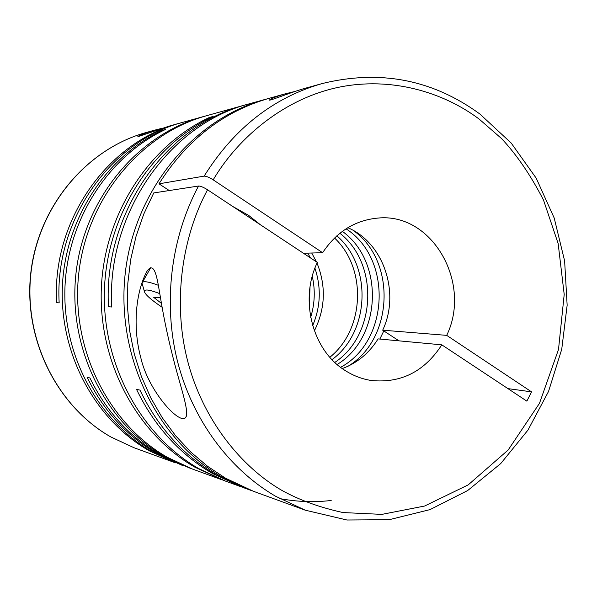 <?xml version="1.0" encoding="UTF-8"?>
<svg xmlns="http://www.w3.org/2000/svg" width="597" height="597" viewBox="0 0 597 597"><rect width="100%" height="100%" fill="white"/><g stroke="black" fill="none" stroke-linecap="round" stroke-linejoin="round"><path stroke-width="0.9" d="M342.305 368.565C357.275 363.021 369.2 353.125 378.088 338.895L441.802 344.842C424.467 371.565 400.968 383.446 371.319 380.49C362.215 379.088 353.633 375.849 345.581 370.774C312.664 350.991 299.082 299.993 317.328 262.449L207.555 189.779C203.562 187.279 200.555 186.025 198.517 186.025L153.757 192.928L143.765 214.069L136.034 236.375L130.698 259.531L127.825 283.224L127.482 307.097L129.653 330.828L134.31 354.066L141.377 376.483L150.735 397.774L162.227 417.654L175.682 435.847L190.891 452.138L207.614 466.332L225.614 478.257L253.441 491.294L305.209 510.174L275.433 496.182C229.054 469.011 192.465 419.743 177.525 361.476C162.869 303.142 170.727 238.158 198.517 186.025M183.458 465.757L156.742 453.481C126.616 435.929 103.408 410.535 87.117 377.282L89.916 377.961C106.303 411.423 129.639 436.974 159.921 454.623L189.286 467.891L163.951 456.071C104.497 422.161 67.252 346.544 76.132 272.075C84.893 197.577 138.31 134.347 203.226 116.639L204.846 116.206M175.503 462.854L149.153 450.75C95.251 419.922 59.596 354.334 62.364 286.679C65.155 219.017 106.079 156.615 162.317 130.347L165.481 129.482C108.953 155.892 67.797 218.689 64.983 286.776C62.192 354.872 98.05 420.863 152.235 451.862L181.772 465.153M242.054 487.122L212.659 473.6C179.749 454.317 154.354 426.213 136.482 389.281L139.952 390.125C157.936 427.31 183.48 455.608 216.584 475.011L244.054 487.876L249.233 489.764L221.569 476.802C156.548 439.534 115.542 355.312 125.37 272.225C135.049 189.1 193.868 118.818 264.732 99.535L266.74 98.99M223.524 480.369L194.973 467.235C136.914 433.885 98.296 362.237 101.341 288.172C104.393 214.107 148.75 145.907 209.346 117.482L213.122 116.445C152.183 145.049 107.55 213.711 104.482 288.291C101.415 362.872 140.265 435.004 198.652 468.555L225.405 481.07L239.979 486.383M264.732 99.535L249.315 103.818C169.339 124.101 106.288 213.398 111.729 307.007L108.49 306.754C103.08 213.801 165.742 125.124 245.27 104.945L206.726 115.669C141.459 133.467 87.729 197.1 78.923 272.083C69.983 347.044 107.445 423.146 167.227 457.25L192.689 469.138L221.577 479.675M191.018 468.511L189.286 467.891M203.226 116.639L183.346 122.176C110.803 140.668 54.252 219.972 59.17 302.895L56.625 302.694C51.73 220.293 107.967 141.474 180.137 123.064L181.607 122.661M180.137 123.064L169.145 126.124L137.832 136.72C138.235 135.676 143.758 133.512 154.392 130.228L161.391 128.467M279.65 498.562C296.858 501.838 314.044 502.48 331.193 500.48M251.374 490.525L249.233 489.764M245.27 104.945L247.151 104.438M140.735 357.446C132.452 326.887 135.728 291.567 147.123 271.023C155.466 259.329 157.809 283.03 161.026 300.933C164.354 320.962 168.861 341.782 174.548 363.401C181.152 388.841 189.839 413.169 185.54 417.661C179.249 424.885 148.101 390.722 140.735 357.446M260.359 224.733L248.703 215.427L232.711 206.435M285.441 93.774L269.046 98.333C223.442 111.438 186.749 139.937 158.989 183.824L204.144 176.115C234.031 128.415 273.366 97.565 322.141 83.565L307.492 87.64C292.888 91.416 270.725 100.684 269.366 100.117C270.62 98.729 275.978 96.61 285.441 93.774L294.702 91.52M204.144 176.115C206.181 176.085 209.196 177.324 213.181 179.839L322.619 252.718L303.418 253.232M169.257 190.54L158.989 183.824M398.975 340.842L382.692 330.186C400.378 293 383.692 242.822 347.835 227.703M383.804 330.917L379.841 339.051M307.709 253.121L310.455 257.897M314.925 268.172C321.38 287.612 320.626 306.776 312.671 325.649M311.724 253.016L316.477 261.882M317.022 263.12C326.223 286.09 325.335 308.671 314.365 330.85M346.044 228.823C392.625 258.598 389.378 341.29 340.603 367.312M353.573 230.629C396.565 261.404 393.527 338.798 348.26 366.11M339.887 233.263C379.192 263.77 376.394 335.074 334.82 362.409M342.365 231.36C384.662 261.658 381.684 337.611 337.133 364.498M210.025 117.945L209.346 117.482M334.521 238.002C367.088 268.426 364.692 329.484 329.842 357.26M336.872 235.815C372.431 266.374 369.856 331.954 332.014 359.633M310.022 287.172L309.276 306.321M312.276 276.321C315.365 290.127 314.828 303.791 310.671 317.313M162.884 130.728L162.317 130.347M441.802 344.842L526.867 401.147L531.531 391.848L446.713 335.365C472.197 282.956 432.079 212.316 377.767 218.092C354.969 220.241 336.581 231.778 322.619 252.718M446.713 335.365L382.692 330.186M531.531 391.848L507.935 388.617M142.452 284.724L142.034 283.284L142.414 282.344C144.049 280.963 149.347 281.941 158.309 285.269M162.13 307.268C150.743 299.59 144.817 294.261 144.355 291.291C144.638 289.008 149.78 289.791 159.78 293.634M160.474 297.724L153.75 297.366L161.459 303.418M213.181 179.839C239.322 135.661 286.038 98.206 338.566 87.296C391.125 76.401 443.295 92.117 479.137 119.072L501.57 138.594C516.756 154.795 530.733 175.287 543.509 200.07L558.15 243.539L564.202 294.448L558.508 349.476L539.479 403.318L508.166 450.004L468.227 484.868L424.601 506.032L381.834 514.383L343.036 512.562C319.731 507.443 299.403 500.085 282.053 490.495C241.419 467.13 202.547 419.781 187.346 359.819C172.145 299.881 182.98 235.069 207.555 189.779M134.004 447.728L110.841 436.959C56.573 406.139 22.917 338.454 30.902 271.963C38.783 205.45 87.11 148.668 146.519 132.415C87.304 148.601 38.969 205.338 31.074 271.941C23.074 338.529 56.767 406.251 110.908 436.989L134.004 447.728L173.861 462.265M305.209 510.174L346.969 520.009L389.207 519.696L430.004 509.614L467.66 490.547L500.711 463.6L527.979 430.079L548.531 391.453L561.732 349.297L567.15 305.231L564.62 260.911L554.203 218.009L536.203 178.167L511.166 143.011L479.913 114.049M146.519 132.415L154.392 130.228M479.622 113.833C432.385 79.483 379.893 69.394 322.141 83.565M186.309 416.251L185.533 417.661M150.817 267.553L142.414 282.344M144.355 291.291L142.034 283.284"/></g></svg>
